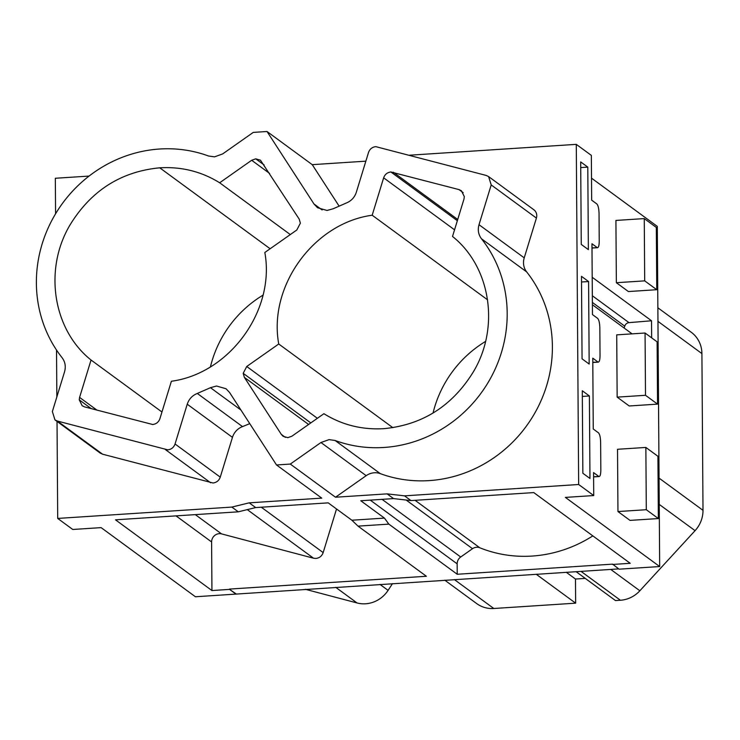 <?xml version="1.0" encoding="UTF-8"?>
<svg xmlns="http://www.w3.org/2000/svg" width="740" height="740" viewBox="0 0 740 740"><rect width="100%" height="100%" fill="white"/><g stroke="black" fill="none" stroke-linecap="round" stroke-linejoin="round"><path stroke-width="1.11" d="M536.408 218.078A7.955 7.492 -53.8 0 0 533.817 209.735L488.604 176.583L486.217 175.445L375.763 146.64C372.192 147.075 369.778 149.018 368.511 152.496L356.319 192.271C354.599 197.432 351.25 201.012 346.264 203.019L333.102 208.791L327.034 210.456L317.516 207.727L313.991 203.981L267.029 131.507L253.256 132.404L222.601 153.957L214.498 156.852L208.467 155.992A128.917 121.453 -53.8 0 0 159.6 149.018A128.917 121.453 -53.8 0 0 48.951 226.237A128.917 121.453 -53.8 0 0 62.095 357.707C65.194 361.86 66.008 366.541 64.556 371.767L52.364 411.551L54.964 419.894L57.35 421.042L167.804 449.846C171.375 449.411 173.789 447.46 175.047 443.991L187.238 404.207C188.959 399.054 192.317 395.465 197.303 393.458L210.465 387.695L216.524 386.021L226.052 388.759L229.576 392.496L276.529 464.97L290.302 464.072L320.957 442.52L329.06 439.625L335.1 440.485A128.917 121.453 -53.8 0 0 383.958 447.469A128.917 121.453 -53.8 0 0 494.616 370.25A128.917 121.453 -53.8 0 0 481.472 238.77C478.373 234.626 477.55 229.937 479.011 224.71L491.203 184.935L536.408 218.078L524.225 257.862A15.919 14.994 -53.8 0 0 526.677 271.922L481.472 238.77M54.964 419.894L100.168 453.046L102.555 454.184L213.009 482.989C216.579 482.563 218.994 480.612 220.261 477.134L232.453 437.358A15.919 14.994 126.2 0 1 242.507 426.61L249.759 423.65M55.574 213.777L55.324 178.266L89.068 176.074M276.529 464.97L321.743 498.122L249.204 502.839L231.851 507.085L57.702 518.426L57.026 421.411M56.851 396.89L56.527 350.048M488.604 176.583L491.203 184.935M152.671 424.501L84.573 406.889L82.186 405.751L79.236 399.831L79.587 397.408L91.048 360.019C52.799 329.615 43.484 268.971 70.245 224.581C91.307 190.448 121.138 171.532 159.738 167.814C181.531 166.546 201.511 171.532 219.66 182.78L251.665 160.275L255.716 158.832L260.462 160.192L299.191 219.096L300.385 223.147L296.823 229.983L264.828 252.488C275.465 310.31 229.678 373.395 171.384 381.257L159.923 418.646C158.665 422.115 156.242 424.066 152.671 424.501M390.887 171.985L458.985 189.588L461.371 190.726L464.332 196.646L463.971 199.079L452.519 236.467C490.768 266.872 500.083 327.515 473.313 371.906C452.251 406.029 422.429 424.954 383.829 428.664C362.026 429.931 342.056 424.945 323.907 413.706L291.902 436.202L287.851 437.654L283.096 436.295L281.329 434.417L244.376 377.382L243.183 373.33L246.735 366.494L278.739 343.998C268.102 286.177 313.88 223.082 372.183 215.229L383.644 177.831C384.902 174.363 387.316 172.411 390.887 171.985L457.348 220.705M339.012 205.979L312.243 164.659L365.856 161.163M312.243 164.659L267.029 131.507M618.677 568.903L195.416 596.764L101.121 527.629L72.77 529.479L57.702 518.426M236.014 594.127L229.557 589.391L211.936 590.538L115.486 519.822L238.308 511.821L231.851 507.085M409.646 155.197L576.284 144.356L578.652 484.506L404.512 495.846L387.103 493.867L393.569 498.603L360.759 500.74L384.439 518.102L351.879 520.22L328.199 502.858L255.67 507.575L238.308 511.821M255.67 507.575L249.204 502.839M387.103 493.867L335.516 497.224L290.302 464.072M526.677 271.922A128.917 121.453 -53.8 0 1 539.821 403.393A128.917 121.453 -53.8 0 1 429.172 480.612A128.917 121.453 -53.8 0 1 380.305 473.637A15.919 14.994 -53.8 0 0 374.274 472.777A15.919 14.994 -53.8 0 0 366.171 475.672L335.516 497.224M161.958 412.004L91.048 360.019M262.95 295.195A109.705 103.341 -53.8 0 0 210.447 366.79M290.302 234.571L219.66 182.78M392.875 427.683L278.739 343.998M487.577 299.829L372.183 215.229M485.533 341.445A109.696 103.341 -53.8 0 0 433.039 413.04M591.51 178.146L657.296 226.385L659.673 566.544L565.379 497.4L593.73 495.56L578.652 484.506M384.439 518.102L388.851 524.124L457.228 574.259L612.609 564.139L619.075 569.18L659.673 566.544M236.014 593.813L229.557 589.391M211.936 590.538L211.603 541.948L176.037 515.882M229.557 589.077L426.388 576.266L358.021 526.131L351.879 520.22M261.285 507.215L323.167 552.586L336.534 508.963M323.167 552.586C321.909 556.064 319.486 558.015 315.915 558.441L313.547 558.219L247.28 509.629M195.295 514.624L221.575 533.891L313.547 558.219M221.575 533.891A7.955 7.492 -53.8 0 0 219.207 533.67A7.955 7.492 -53.8 0 0 211.603 541.948M404.512 495.846L410.968 500.582L393.569 498.603M388.851 524.124L358.021 526.131M592.842 535.89A128.917 121.453 -53.8 0 1 532.079 556.064A128.917 121.453 -53.8 0 1 479.798 547.766A7.955 7.492 -53.8 0 0 476.569 547.258A7.955 7.492 -53.8 0 0 472.518 548.701L460.706 557.007A7.955 7.492 -53.8 0 0 457.154 563.843L457.228 574.259M410.968 500.582L533.78 492.59L630.23 563.307L612.609 564.454M593.73 495.56L593.563 472.592L598.734 476.384C600.038 476.875 600.741 474.812 600.834 470.178L600.63 442.159C600.473 437.331 599.733 434.214 598.429 432.798L593.258 429.006L592.768 358.169L597.929 361.962C599.243 362.452 599.937 360.389 600.029 355.755L599.835 327.737C599.678 322.908 598.938 319.782 597.633 318.367L592.462 314.583L591.963 243.747L597.134 247.539C598.438 248.03 599.141 245.967 599.234 241.332L599.039 213.305C598.873 208.486 598.142 205.359 596.829 203.944L591.667 200.161L591.352 155.4L576.284 144.356M593.591 476.902L599.197 476.541L593.591 476.717M592.796 362.48L598.392 362.119L592.796 362.295M592 248.057L597.596 247.696L592 247.872M582.861 473.267L582.288 390.757L589.391 395.965L589.965 478.475L582.861 473.267M582.066 358.845L581.483 276.335L588.587 281.542L589.17 364.052L582.066 358.845M580.687 161.912L587.791 167.12L588.365 249.63L581.261 244.422L580.687 161.912M592.204 277.278L651.533 320.772L651.653 337.847M632.09 333.86L592.398 304.75M658.36 518.555L630.008 520.396L617.956 511.553L617.521 449.282L645.863 447.441L657.925 456.284L658.36 518.555L646.298 509.712L645.863 447.441M657.555 404.123L629.213 405.973L617.151 397.13L616.716 334.859L645.067 333.019L657.12 341.852L657.555 404.123L645.502 395.289L645.067 333.019M628.408 291.551L616.355 282.708L615.921 220.437L644.263 218.596L656.324 227.43L656.759 289.701L628.408 291.551M657.869 307.785L691.262 332.269A28.647 26.992 126.2 0 1 701.909 353.581L703 510.323A28.647 26.992 126.2 0 1 695.063 530.663L639.86 590.77A28.647 26.992 126.2 0 1 620.416 600.251L615.486 600.566L576.081 571.668M536.241 574.268L575.646 603.165L493.811 608.493A28.647 26.992 126.2 0 1 476.671 603.572L444.823 580.216M585.248 578.393L575.48 579.032L575.646 603.165M575.48 579.032L566.313 572.307M392.487 583.629L388.093 590.363A28.647 26.992 126.2 0 1 365.588 603.785A28.647 26.992 126.2 0 1 357.05 602.961L305.37 589.299M582.324 396.427L589.391 395.965M581.529 282.005L588.587 281.542M580.724 167.582L587.791 167.12M592.333 295.75L629.009 322.64L651.533 320.772M629.009 322.64A4.773 4.496 -53.8 0 0 624.745 326.146L592.379 302.42M624.162 328.042L624.745 326.146M617.956 511.553L646.298 509.712M617.151 397.13L645.502 395.289M616.355 282.708L644.697 280.867L644.263 218.596M656.759 289.701L644.697 280.867M240.935 410.034L210.465 387.695M242.507 426.61L197.303 393.458M232.453 437.358L187.238 404.207M220.261 477.134L175.047 443.991M210.641 482.767L165.436 449.615M102.555 454.184L57.35 421.042M320.957 442.52L366.171 475.672M380.305 473.637L335.1 440.485M524.225 257.862L479.011 224.71M322.141 209.966L313.991 203.981M91.27 408.665L79.236 399.831M97.014 410.182L79.587 397.408M270.128 248.751L159.738 167.814M269.591 173.428L251.665 160.275M264.134 164.992L255.725 158.832M457.718 219.475L393.255 172.207M463.185 192.668L458.985 189.588M285.409 437.405L281.329 434.417M308.599 424.464L244.376 377.382M310.8 422.91L243.183 373.33M317.377 418.294L246.735 366.494M454.554 229.826L383.644 177.831M457.154 563.843L370.25 500.12M639.86 590.77L610.731 569.412M659.238 504.402L695.063 530.663M659.053 478.105L703 510.323M657.962 321.364L701.909 353.581M454.397 579.596L493.811 608.493M581.002 571.354L620.416 600.251M357.05 602.961L335.72 587.32M380.018 584.434L388.093 590.363M460.706 557.007L382.071 499.352M472.518 548.701L406.14 500.037M479.798 547.766L415.075 500.314"/></g></svg>
